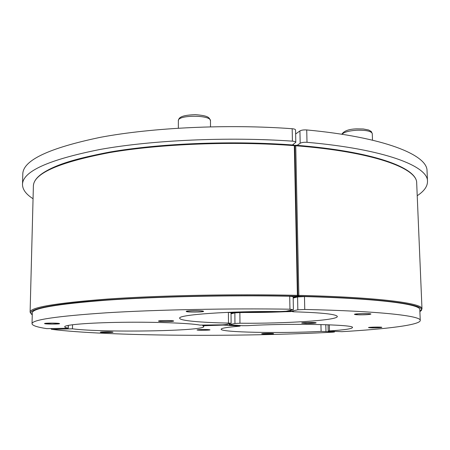 <?xml version="1.0" encoding="UTF-8"?>
<svg xmlns="http://www.w3.org/2000/svg" width="450" height="450" viewBox="0 0 450 450"><rect width="100%" height="100%" fill="white"/><g stroke="black" fill="none" stroke-linecap="round" stroke-linejoin="round"><path stroke-width="0.67" d="M427.05 171.146L427.033 170.741C427.331 154.963 384.249 137.143 306.726 129.943C303.688 129.763 301.421 130.089 299.919 130.916L295.639 133.987M297.118 145.333L300.184 143.241C301.691 142.447 303.964 142.138 307.007 142.307C384.699 149.141 427.826 166.106 427.494 181.136C427.635 186.278 424.215 191.132 417.223 195.716M33.058 198.726C26.151 194.361 22.635 189.675 22.5 184.674C22.404 171.484 48.364 159.727 100.384 149.4C152.359 140.091 228.189 136.648 292.427 141.154C294.542 141.334 295.673 141.727 295.813 142.335L292.41 144.968M295.813 142.335L295.554 129.966C295.414 129.33 294.289 128.919 292.174 128.728C228.077 123.975 152.426 127.552 100.558 137.289C48.639 148.101 22.719 160.431 22.793 174.268L22.511 184.281M329.484 330.919C344.261 329.946 351.917 328.826 352.457 327.561C355.534 324.501 288.596 323.117 247.669 325.671L242.173 325.688L229.213 324.754L234.956 323.466L239.974 323.229C285.345 323.646 338.04 320.361 337.32 316.474C336.381 314.218 321.728 312.654 293.355 311.782L290.902 311.31L297.844 309.803L304.757 309.471C379.502 311.051 421.031 315.883 420.255 320.394C420.474 324.968 386.404 329.085 341.899 331.673L328.213 331.099L329.484 330.919L329.327 324.81M419.805 309.684L419.799 309.549C420.542 304.256 379.058 298.536 304.476 296.572L297.579 296.949L293.181 298.069M239.974 323.229L239.861 312.593L234.855 312.863L231.03 313.83M239.861 312.593L290.852 311.597M372.178 327.898L368.499 327.606C368.1 327.099 382.129 326.835 381.848 327.358C380.812 327.713 377.589 327.892 372.178 327.898M306.169 323.454L301.714 323.072C301.281 322.459 316.468 322.234 316.153 322.858C315.169 323.257 311.844 323.454 306.169 323.454M359.077 314.843L354.42 314.381C353.902 313.599 371.284 313.245 370.941 314.049C369.692 314.584 365.738 314.854 359.077 314.843M320.94 324.546L321.109 331.397L333.793 331.875L334.474 331.982L332.882 332.179C241.037 337.056 107.809 336.341 51.666 329.332L72.456 328.821L72.534 324.726M202.826 325.249L202.826 325.772L203.782 326.509C205.391 331.121 102.752 332.82 72.456 328.821M321.109 331.397C281.154 333.517 220.618 332.404 221.136 329.243C221.164 328.202 227.138 327.206 239.046 326.244L240.159 326.053L240.154 325.558M202.826 325.772L223.301 325.091L240.159 326.053M101.762 331.954C107.381 331.729 111.139 331.808 113.034 332.184C113.355 332.657 100.041 332.668 100.299 332.196L101.762 331.954M198.979 329.625C204.654 329.389 208.328 329.456 209.993 329.827C210.319 330.334 196.763 330.429 197.021 329.923L198.979 329.625M263.779 333.478L273.6 333.624C273.904 334.046 261.428 334.187 261.664 333.759L263.779 333.478M68.13 325.401L68.271 328.236L46.676 328.624C37.249 327.184 32.366 325.569 32.023 323.786C31.742 319.854 56.475 316.192 106.217 312.817C155.886 309.741 228.341 308.256 289.957 309.201L293.04 309.713L286.183 311.226L280.041 311.552C229.725 310.939 176.951 314.82 179.708 318.274L179.708 318.218M293.406 309.549L293.152 296.651L289.71 296.235C228.229 295.037 155.942 296.662 106.38 300.189C56.734 304.076 32.046 308.323 32.304 312.93L32.029 323.668M227.503 312.379L228.392 312.401L228.482 323.077C200.824 322.566 179.769 320.681 179.708 318.274M228.482 323.077L231.114 323.319L231.024 312.688L228.392 312.401M68.079 328.157C65.869 327.724 64.744 327.274 64.699 326.807C64.209 324.782 88.836 322.723 122.439 322.296C156.004 321.851 190.052 323.168 200.019 325.091L222.379 324.832L225.439 324.619L231.114 323.319M203.349 311.164L203.608 311.327C204.053 312.233 185.906 312.339 186.227 311.434C185.681 310.635 201.414 310.382 203.349 311.164L203.181 311.327M173.407 320.878L173.694 321.024C174.083 321.711 158.231 321.772 158.524 321.086C158.062 320.49 171.478 320.304 173.407 320.878M58.995 323.432L59.597 323.629C59.974 324.27 44.246 324.208 44.544 323.561C44.117 323.038 56.278 322.926 58.995 323.432M370.901 327.842L368.887 327.651C367.374 327.127 382.86 326.835 381.465 327.414C379.474 327.78 375.952 327.926 370.901 327.842M307.147 323.438L302.147 323.134C300.369 322.493 317.379 322.234 315.731 322.931L307.147 323.438M362.576 313.627C367.999 313.571 370.62 313.746 370.434 314.156C369.444 314.814 356.034 315.084 354.943 314.471C354.673 314.072 357.216 313.796 362.576 313.627M159.013 320.991C160.284 320.344 175.005 320.468 173.244 321.103C172.401 321.666 159.907 321.716 158.991 321.159L159.013 320.991M203.175 311.366L203.057 311.451C201.921 312.171 188.032 312.255 186.795 311.546C184.292 310.624 204.007 310.399 203.175 311.366M52.386 324.073L44.994 323.634C43.172 322.931 60.941 323.01 59.152 323.696L52.386 324.073M111.414 331.965L112.674 332.229C112.123 332.623 101.272 332.634 100.665 332.241C99.591 331.903 107.972 331.689 111.414 331.965M198.174 329.726C201.167 329.355 210.786 329.49 209.621 329.884C209.036 330.306 198.045 330.384 197.398 329.968L198.174 329.726M269.331 333.973L262.001 333.793C260.758 333.354 274.438 333.197 273.268 333.664L269.331 333.973M307.007 142.307L306.726 129.943M299.919 130.916L300.184 143.241M292.174 128.728L292.427 141.154M304.757 309.471L304.476 296.572M229.404 324.669L229.399 323.747M234.855 312.863L234.956 323.466M290.902 311.31L290.88 310.191M297.579 296.949L297.844 309.803M67.331 328.393L67.326 328.697M223.296 324.804L223.301 325.091M227.244 325.142L227.233 324.225M239.124 325.491L239.13 325.89M325.963 331.38L325.794 324.686M333.787 331.521L333.793 331.875M289.71 296.235L289.957 309.201M341.983 134.28C343.946 132.154 348.846 130.804 356.676 130.241C366.047 130.016 371.244 131.13 372.279 133.594L372.504 140.169M210.51 126.804L210.476 120.791C209.239 117.709 209.138 115.751 195.424 114.666C180.135 115.194 178.858 117.951 178.346 120.746C177.345 114.728 211.247 114.778 210.476 120.791L210.476 120.842M293.175 297.613L298.564 296.235C388.052 298.288 431.308 305.505 419.884 311.512M231.03 313.453L235.125 312.412C255.083 312.705 274.489 312.345 293.344 311.332M234.613 312.109L235.125 312.412L235.282 312.081M297.855 295.639L298.564 296.235L298.845 295.386L297.394 295.352L297.118 296.201L293.164 297.214L297.141 296.201M294.806 145.879L295.74 145.766L295.549 145.209L294.784 145.671M294.75 145.907L294.131 145.097L294.806 145.828L297.883 295.414L297.45 296.123L297.883 295.414M421.988 308.897L421.982 308.807C422.91 303.249 378.062 297.225 298.845 295.386L295.74 145.766C372.949 151.729 417.173 168.216 416.683 182.903L416.694 183.263M290.537 310.781L287.533 310.928M271.941 311.507L244.513 311.816M32.259 314.764C24.896 310.286 45.281 304.746 97.324 300.645C149.169 296.556 230.327 294.66 297.118 296.201L297.45 296.123M229.461 312.3L233.91 312.39L231.024 313.127M30.105 312.086L33.379 186.249C33.581 173.093 59.057 161.691 109.817 152.044C160.408 143.291 233.449 140.394 294.131 145.097L294.03 145.114C241.909 141.109 180.197 142.549 131.901 148.781C82.766 155.722 51.969 164.739 39.521 175.826M234.062 312.126L234.416 312.114L234.191 312.322M33.379 186.249C33.379 173.537 58.804 162.315 109.654 152.584C160.329 143.854 233.539 140.963 294.322 145.659L297.394 295.352C235.035 293.901 159.744 295.419 107.814 299.031C55.749 303.024 29.846 307.423 30.099 312.227L32.254 314.826M427.033 170.741L427.494 181.136M419.799 309.549L420.255 320.394M328.213 331.099L328.05 324.765M229.202 323.786L229.213 324.754M290.526 310.269L290.548 311.468M51.283 328.793L51.272 329.226M334.463 331.566L334.474 331.982M68.327 325.367L68.271 328.236M341.814 134.257C343.929 130.899 348.874 129.105 356.642 128.869L363.279 128.97L368.623 130.005L371.211 131.428L372.279 133.594M178.346 120.746L178.341 128.166M43.599 307.221L43.588 307.631M61.324 304.273L61.318 304.566M419.884 311.586L421.982 308.807L416.683 182.903C416.942 167.513 372.6 151.245 295.549 145.209L294.739 145.541M231.024 313.132L233.933 312.39"/></g></svg>
